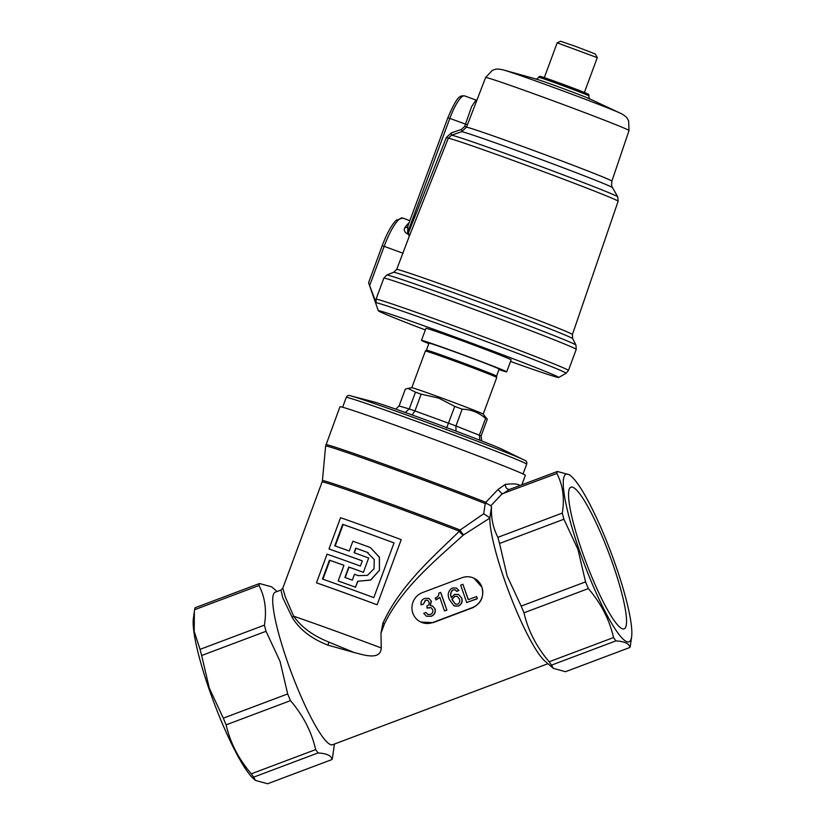 <?xml version="1.0" encoding="UTF-8"?>
<svg xmlns="http://www.w3.org/2000/svg" width="825" height="825" viewBox="0 0 825 825"><rect width="100%" height="100%" fill="white"/><g stroke="black" fill="none" stroke-linecap="round" stroke-linejoin="round"><path stroke-width="1.24" d="M429.01 343.169A37.403 0.763 20.3 0 1 429 343.138A37.403 0.763 20.3 0 1 460.298 353.904A37.403 0.763 20.3 0 1 498.279 368.579A37.403 0.763 20.3 0 1 499.156 369.095A37.403 0.763 20.3 0 1 499.125 369.105L496.537 376.107A37.383 0.763 -159.7 0 0 496.537 376.107A37.383 0.763 -159.7 0 0 453.698 359.473A37.383 0.763 -159.7 0 0 426.422 350.171A37.383 0.763 -159.7 0 0 426.422 350.182L425.36 351.048A38.074 0.773 -159.7 0 0 425.36 351.058L411.788 387.74M428.835 343.643A45.416 0.928 20.3 0 1 422.544 340.983A45.416 0.928 20.3 0 1 421.482 340.364A45.416 0.928 20.3 0 1 459.484 353.43A45.416 0.928 20.3 0 1 505.612 371.25A45.416 0.928 20.3 0 1 506.674 371.869A45.416 0.928 20.3 0 1 498.95 369.579M421.482 340.364L425.927 328.34A45.416 0.928 20.3 0 1 463.928 341.406A45.416 0.928 20.3 0 1 510.056 359.226A45.416 0.928 20.3 0 1 511.118 359.844L506.674 371.869M588.4 94.978A26.72 0.547 20.3 0 1 589.029 95.329A26.72 0.547 20.3 0 1 589.029 95.339L588.833 95.855A26.72 0.547 20.3 0 0 588.215 95.483A26.72 0.547 20.3 0 0 561.083 85.006A26.72 0.547 20.3 0 0 538.725 77.313L538.911 76.808A26.72 0.547 20.3 0 1 538.921 76.797A26.72 0.547 20.3 0 1 561.526 84.583A26.72 0.547 20.3 0 1 588.4 94.978M538.921 76.797L539.952 76.323A25.915 0.526 20.3 0 1 561.877 83.882A25.915 0.526 20.3 0 1 587.947 93.957A25.915 0.526 20.3 0 1 588.555 94.297L589.029 95.329M597.269 57.657L595.248 53.976L576.438 46.705L560.618 41.25L557.184 42.828L597.269 57.657L584.399 92.452M589.524 98.794A29.164 0.598 20.3 0 0 589.462 98.763A29.164 0.598 20.3 0 0 563.062 88.523A29.164 0.598 20.3 0 0 536.353 79.117L503.436 69.95A64.247 1.31 20.3 0 1 562.279 90.647A64.247 1.31 20.3 0 1 620.431 113.231L620.627 113.314C627.113 116.758 627.072 118.212 628.609 120.821L629.042 130.546A76.457 1.568 20.3 0 0 627.258 129.504A76.457 1.568 20.3 0 0 549.615 99.516A76.457 1.568 20.3 0 0 485.616 77.498L466.548 127.122L461.763 131.66L451.533 135.187L448.295 138.229A90.76 1.856 20.3 0 1 527.598 165.763A90.76 1.856 20.3 0 1 616.017 199.99A90.76 1.856 20.3 0 1 618.142 201.228L572.406 334.537A94.112 1.928 20.3 0 0 570.209 333.259A94.112 1.928 20.3 0 0 480.542 298.506A94.112 1.928 20.3 0 0 396.753 269.29L393.752 272.24A95.834 1.959 20.3 0 1 478.851 301.898A95.834 1.959 20.3 0 1 570.467 337.394A95.834 1.959 20.3 0 1 572.694 338.652L572.406 334.537M425.329 329.959A96.174 1.97 20.3 0 1 380.573 312.036A96.174 1.97 20.3 0 1 378.324 310.767A96.174 1.97 20.3 0 1 458.03 338.126A96.174 1.97 20.3 0 1 556.483 376.148A96.174 1.97 20.3 0 1 558.7 377.489A96.174 1.97 20.3 0 1 510.52 361.474M378.324 310.767L368.569 282.779L376.107 302.713L376.087 299.062L383.873 278.025L386.904 274.952L393.752 272.24M396.753 269.29L409.138 236.631L408.519 232.65L446.377 137.507L451.192 132.938L461.423 129.412L464.661 126.39L471.653 106.569L475.942 100.031L464.547 95.886A26.72 6.126 110 0 0 449.842 118.357L407.674 232.351L407.828 226.215M368.569 282.779L382.212 245.695L384.161 246.355L369.703 285.44M409.262 234.589L407.024 233.774C404.24 231.784 403.58 229.649 405.054 227.37A2.671 1.99 -144.8 0 0 407.468 226.988M464.661 126.39L466.548 127.122A77.911 1.598 20.3 0 1 536.106 151.398A77.911 1.598 20.3 0 1 610.067 180.067A77.911 1.598 20.3 0 1 611.882 181.118C611.047 187.78 612.532 186.708 612.49 187.615A80.757 1.65 20.3 0 0 610.613 186.553A80.757 1.65 20.3 0 0 533.61 156.719A80.757 1.65 20.3 0 0 461.763 131.66L461.423 129.412M612.49 187.615L617.719 196.804A88.852 1.815 20.3 0 0 615.656 195.649A88.852 1.815 20.3 0 0 529.526 162.298A88.852 1.815 20.3 0 0 451.533 135.187L451.192 132.938M523.927 459.917A93.772 1.918 -159.7 0 0 523.7 459.803L502.776 449.584A70.125 1.433 -159.7 0 0 423.637 419.121A70.125 1.433 -159.7 0 0 373.869 401.899L351.337 396.041A93.772 1.918 -159.7 0 0 351.079 395.979M496.537 376.107L496.763 377.468A38.074 0.773 -159.7 0 0 496.763 377.468L483.202 414.15A38.074 0.773 -159.7 0 0 439.57 397.217A38.074 0.773 -159.7 0 0 411.819 387.729L407.993 388.389L415.47 392.174L409.262 408.963L405.219 412.479M407.993 388.389L405.292 389.183L399.083 405.962L409.262 408.963A44.076 0.897 20.3 0 1 414.944 410.943L421.152 394.154L438.756 398.104L454.74 406.395L446.603 428.051M412.067 414.934L414.944 410.943L448.532 423.184A44.076 0.897 20.3 0 1 455.947 425.978L462.155 409.19A44.076 0.897 -159.7 0 0 454.74 406.395M462.155 409.19C470.972 409.386 478.778 412.469 485.564 418.43L479.356 435.218L479.861 440.22M481.738 440.952L481.078 436.033L487.286 419.244A44.076 0.897 -159.7 0 0 485.564 418.43M487.286 419.244L483.182 414.129M496.763 377.468A38.074 0.773 -159.7 0 0 453.142 360.525A38.074 0.773 -159.7 0 0 425.36 351.048M421.152 394.154A44.076 0.897 -159.7 0 0 415.47 392.174M399.083 405.962L395.773 409.148M481.078 436.033A44.076 0.897 20.3 0 0 479.356 435.218L455.947 425.978L455.967 431.093M581.8 550.574A75.683 12.293 69.4 0 0 624.195 628.836A75.683 12.293 69.4 0 0 613.295 565.434A75.683 12.293 69.4 0 0 570.9 487.173A75.683 12.293 69.4 0 0 581.8 550.574M578.923 549.213A89.492 14.53 -110.6 0 1 571.22 476.252A89.492 14.53 -110.6 0 1 616.162 566.785A89.492 14.53 -110.6 0 1 631.62 636.838A89.492 14.53 -110.6 0 1 578.923 549.213M547.944 663.712L332.63 744.717A81.479 13.231 -110.6 0 1 286.987 660.454A81.479 13.231 -110.6 0 1 275.251 592.185L280.964 590.03L282.748 597.682L292.153 617.317C299.485 629.454 311.365 638.705 327.824 645.088L354.183 652.523C362.34 654.452 380.696 661.155 381.243 647.955L380.975 633.26L382.903 623.205C400.053 585.678 432.135 557.69 459.401 531.217L460.154 530.021L483.718 513.717L485.337 502.858L497.96 489.514L505.282 484.399C505.447 487.719 506.87 489.39 509.561 489.421L557.38 471.477L569.539 474.808L571.22 476.252M557.38 471.477A96.845 15.727 69.4 0 0 556.865 473.457L502.136 493.835L490.896 505.715L491.514 506.859C490.988 517.987 493.123 528.134 497.908 537.312L562.289 513.088C564.733 498.362 562.928 485.152 556.865 473.457M562.289 513.088A96.845 15.727 69.4 0 0 563.908 519.234L499.537 543.458L507.148 575.984L521.173 606.097L585.554 581.883L577.933 549.357L563.908 519.234M255.461 780.419L267.62 783.75L332.001 759.536C331.588 755.741 326.937 753.534 318.027 752.936L253.646 777.15L255.461 780.419L253.78 778.965A89.492 14.53 -110.6 0 1 208.838 688.432A89.492 14.53 -110.6 0 1 193.38 618.389L194.37 611.325L194.205 631.403L200.032 649.357L264.402 625.144C266.857 610.417 265.052 597.207 258.988 585.513L194.607 609.727L194.37 611.325M201.651 655.504L209.272 688.029L223.297 718.152L287.677 693.938L280.057 661.403L266.032 631.29L201.651 655.504A96.845 15.727 -110.6 0 1 200.032 649.357M194.607 609.727A96.845 15.727 -110.6 0 1 195.123 607.747L259.504 583.523L271.662 586.864L277.056 591.504M259.504 583.523A96.845 15.727 69.4 0 0 258.988 585.513M264.402 625.144A96.845 15.727 69.4 0 0 266.032 631.29M553.338 668.363L565.496 671.694L629.877 647.481C629.475 643.686 624.814 641.489 615.904 640.881L551.523 665.105L553.338 668.363L545.026 661.207A81.479 13.231 -110.6 0 1 504.106 578.779A81.479 13.231 -110.6 0 1 489.813 518.11L463.31 535.074C435.414 560.515 402.538 587.08 384.46 623.783L382.903 623.205M473.942 578.201L481.903 587.132C484.275 596.599 481.171 603.488 472.591 607.798L433.115 622.648L420.781 622.04A16.026 15.603 -64.7 0 0 432.785 622.493L472.261 607.643A16.026 15.603 -64.7 0 0 473.942 578.201A16.026 15.603 -64.7 0 0 461.938 577.748L422.462 592.597A16.026 15.603 -64.7 0 0 420.781 622.04M380.975 633.26L384.46 623.783M499.537 543.458A96.845 15.727 -110.6 0 1 497.908 537.312M491.514 506.859L489.813 518.11M551.523 665.105A96.845 15.727 -110.6 0 1 549.172 661.763L613.553 637.55C609.458 619.73 601.064 603.415 588.369 588.586L523.988 612.8C528.083 630.62 536.477 646.934 549.172 661.763M523.988 612.8A96.845 15.727 -110.6 0 1 521.173 606.097M485.337 502.858L486.626 503.487A4.012 1.98 8.5 0 0 485.399 503.632A98.66 2.021 -159.7 0 0 384.037 465.64A98.66 2.021 -159.7 0 0 325.617 446.036L339.962 406.746A98.845 2.021 20.3 0 1 422.668 435.198A98.845 2.021 20.3 0 1 523.06 473.983A98.845 2.021 20.3 0 1 525.37 475.334L521.854 484.832M505.282 484.399C512.077 483.625 516.656 483.79 519.028 484.883L520.018 485.523M427.659 600.208L425.504 600.28L423.514 604.096L421.111 604.859C420.564 601.776 421.75 599.62 424.658 598.403L428.876 598.383L431.372 601.157L430.289 605.674M428.959 598.424L431.372 601.157M432.568 605.993L435.033 608.819C435.868 612.346 434.6 614.831 431.228 616.296L426.442 616.244M431.207 601.085L430.124 605.591L432.486 605.952L434.868 608.747C435.703 612.263 434.435 614.759 431.062 616.213L426.36 616.203L423.782 613.326L426.02 612.48L427.824 614.481M431.093 607.643L427.175 608.097L426.876 606.024C428.866 605.272 429.557 603.9 428.948 601.889L427.577 600.167L425.504 600.28M439.952 597.393L436.012 599.909L435.218 598.022C437.735 597.248 438.952 595.588 438.89 593.051L440.787 592.484L446.892 610.149L444.489 610.913L439.787 597.321L435.837 599.837M456.472 588.07L458.875 590.545L456.637 591.381L455.091 589.803L452.853 589.844C450.532 591.886 450.027 594.495 451.337 597.661L454.565 594.33L458.545 594.474L461.577 598.022C462.67 601.642 461.567 604.292 458.277 605.983L454.059 605.932L449.512 599.796C447.171 594.753 448.099 590.824 452.317 588.008L456.39 588.029L458.71 590.463L456.462 591.308M455.173 589.844L453.018 589.927C450.698 591.968 450.192 594.567 451.512 597.743M458.628 594.516L461.742 598.094C462.835 601.724 461.732 604.374 458.442 606.055L454.142 605.973M462.907 584.275L468.229 599.672L476.53 596.558L477.232 598.589L466.692 602.559L460.67 585.121L462.907 584.275L468.353 599.631M476.53 596.558L477.397 598.672L466.692 602.559M509.231 489.483L503.095 493.68M631.62 636.838L630.393 645.49A96.845 15.727 69.4 0 1 629.877 647.481M334.434 744.037L332.516 757.546A96.845 15.727 69.4 0 1 332.001 759.536M315.666 749.595C311.582 731.785 303.177 715.461 290.483 700.642L226.112 724.855C230.206 742.675 238.6 758.99 251.295 773.819L315.666 749.595A96.845 15.727 69.4 0 0 318.027 752.936M287.677 693.938A96.845 15.727 69.4 0 0 290.483 700.642M253.646 777.15A96.845 15.727 -110.6 0 1 251.295 773.819M226.112 724.855A96.845 15.727 -110.6 0 1 223.297 718.152M585.554 581.883A96.845 15.727 69.4 0 0 588.369 588.586M613.553 637.55A96.845 15.727 69.4 0 0 615.904 640.881M463.31 535.074A4.012 1.506 48.8 0 1 459.401 531.217A89.492 1.825 -159.7 0 0 370.507 498.094A89.492 1.825 -159.7 0 0 322.111 481.944L282.8 588.215L285.44 597.259L293.69 616.234C301.321 627.103 313.036 635.724 328.835 642.087L354.183 652.523M362.319 560.887A89.492 1.825 -159.7 0 0 329.484 549.151L328.989 548.955L340.55 517.698A90.296 1.846 -159.7 0 1 401.228 539.643L377.128 604.777A90.296 1.846 -159.7 0 0 316.46 582.821L316.955 583.017A89.492 1.825 -159.7 0 1 377.087 604.777L377.128 604.777M463.629 534.837A4.012 0.825 56 0 1 460.154 530.021A89.677 1.836 20.3 0 0 370.807 496.722A89.677 1.836 20.3 0 0 322.42 480.593L325.617 446.036M489.679 517.739L483.718 513.717M327.824 645.088A4.012 0.918 115 0 0 328.835 642.087M292.153 617.317A4.012 2.588 158.2 0 0 293.69 616.234A89.492 1.825 -159.7 0 1 381.243 647.955M486.626 503.487L490.896 505.715M325.937 444.665A98.845 2.021 20.3 0 1 384.749 464.423A98.845 2.021 20.3 0 1 486.09 502.415A4.012 1.64 -135.5 0 0 486.822 503.58M497.96 489.514L502.136 493.835M425.339 600.198L423.514 604.096M423.349 604.024L421.111 604.859M426.02 612.48L427.742 614.439L430.433 614.408C432.537 613.449 433.269 611.851 432.63 609.623L431.021 607.602L428 607.788M427.835 607.705L427.01 608.015M440.622 592.402L446.892 610.149M446.727 610.067L444.489 610.913M454.823 596.269L451.925 599.445L455.317 604.086L457.638 604.178C459.618 603.003 460.195 601.281 459.381 599.012L457.174 596.31L454.823 596.269L452.1 599.517L455.4 604.127M457.267 596.351L454.988 596.351M328.989 548.955A90.296 1.846 -159.7 0 1 362.319 560.866L360.391 566.074A90.296 1.846 -159.7 0 0 327.061 554.173L316.46 582.821M358.287 575.654A90.296 1.846 -159.7 0 0 354.492 574.283L352.327 580.14A90.296 1.846 -159.7 0 0 344.902 577.459L348.758 567.033A90.296 1.846 -159.7 0 1 363.371 572.333L368.672 558.009A90.296 1.846 -159.7 0 0 354.059 552.709L355.75 548.151A90.296 1.846 -159.7 0 1 366.97 552.214L374.251 559.494L374.024 568.765L367.476 575.345L358.287 575.654M349.264 550.987L352.873 541.21A90.296 1.846 -159.7 0 1 368.888 547.006L370.538 547.707L379.345 557.246L379.418 570.322L370.611 579.996L357.658 581.285L355.472 587.194A90.296 1.846 -159.7 0 0 338.178 580.944L343.963 565.311A90.296 1.846 -159.7 0 0 329.443 560.154L322.462 579.047A90.296 1.846 -159.7 0 1 373.808 597.62L394.041 542.912A90.296 1.846 -159.7 0 0 342.695 524.329L334.744 545.83A90.296 1.846 -159.7 0 1 349.264 550.987M370.611 547.748L379.418 557.277L379.459 570.343L370.693 580.047L357.658 581.285M357.833 581.367L355.472 587.194M355.647 587.276A89.492 1.825 -159.7 0 0 338.508 581.078L338.178 580.944M343.953 565.331A89.492 1.825 -159.7 0 0 329.897 560.34L329.443 560.154M329.897 560.34L322.926 579.212M394.041 542.922A89.492 1.825 -159.7 0 0 343.148 524.514L342.695 524.329M343.148 524.514L335.208 545.985M368.167 552.74L366.97 552.214M367.156 552.296A89.492 1.825 -159.7 0 0 356.029 548.274L355.75 548.151M356.029 548.274L354.348 552.812M363.371 572.333L368.672 558.009M363.526 572.406A89.492 1.825 -159.7 0 0 349.047 567.157L348.758 567.033M349.047 567.157L345.201 577.562M589.462 98.763L620.431 113.231A64.247 1.31 20.3 0 1 620.575 113.293A64.247 1.31 20.3 0 1 620.72 113.365M376.107 302.713A101.619 2.083 20.3 0 1 465.568 333.826A101.619 2.083 20.3 0 1 563.722 371.838A101.619 2.083 20.3 0 1 566.063 373.251L568.446 370.446L576.221 349.408L575.963 345.077A101.135 2.073 20.3 0 0 573.612 343.747A101.135 2.073 20.3 0 0 476.004 305.941A101.135 2.073 20.3 0 0 386.904 274.952M376.087 299.062A102.857 2.104 20.3 0 1 466.486 330.495A102.857 2.104 20.3 0 1 566.043 369.043A102.857 2.104 20.3 0 1 568.446 370.446M383.873 278.025A102.857 2.104 20.3 0 1 474.272 309.447A102.857 2.104 20.3 0 1 573.829 348.006A102.857 2.104 20.3 0 1 576.221 349.408M403.136 253.275L384.161 246.355A33.66 7.714 110 0 1 402.693 218.037L409.819 220.636M382.274 245.726L382.212 245.695C386.75 233.619 391.432 225.122 396.248 220.193L402.693 218.037M446.377 137.507L448.295 138.229L409.138 236.631M467.476 124.823L447.892 117.697L407.571 226.865M407.024 233.774A2.671 0.608 110 0 0 407.674 232.351L408.519 232.65M405.054 227.37A33.66 7.714 -70 0 1 409.004 222.833M447.954 117.738L447.892 117.697C457.741 94.772 460.123 95.71 464.547 95.886M346.263 397.413C347.17 395.412 348.862 394.958 351.337 396.041A93.772 1.918 -159.7 0 1 417.873 419.079A93.772 1.918 -159.7 0 1 523.7 459.803C526.278 460.587 527.268 462.031 526.659 464.145A96.174 1.97 -159.7 0 0 416.45 421.327A96.174 1.97 -159.7 0 0 346.263 397.413L342.623 407.23M535.951 79.014C535.879 79.705 536.797 79.138 538.725 77.313M629.042 130.546L611.882 181.118M558.7 377.489L566.063 373.251M572.694 338.652L575.963 345.077M618.142 201.228L617.719 196.804M544.304 77.622L557.174 42.838M589.834 98.948C589.452 99.526 589.122 98.495 588.833 95.855M485.616 77.498L492.278 70.393C495.196 69.424 495.907 68.227 503.436 69.95M475.932 100.031L477.067 99.938M526.659 464.145L523.029 473.963M429.031 343.128L426.422 350.171M322.42 480.593L322.111 481.944M280.964 590.03L282.8 588.215"/></g></svg>
